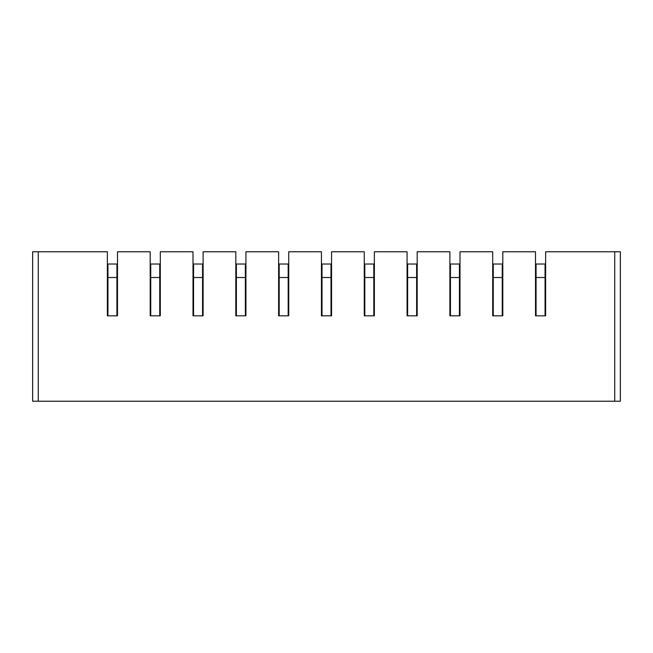 <?xml version="1.0" encoding="UTF-8"?>
<svg xmlns="http://www.w3.org/2000/svg" width="653" height="653" viewBox="0 0 653 653"><rect width="100%" height="100%" fill="white"/><g stroke="black" fill="none" stroke-linecap="round" stroke-linejoin="round"><path stroke-width="0.98" d="M620.35 401.228L614.734 401.228L614.734 251.772L620.35 251.772L620.35 401.228M32.65 401.228L32.65 251.772L38.266 251.772L38.266 401.228L32.65 401.228L614.734 401.228M38.266 251.772L107.378 251.772L107.378 315.823L117.491 315.823L117.491 251.772L150.19 251.772L150.19 315.823L160.303 315.823L160.303 251.772L193.002 251.772L193.002 315.823L203.116 315.823L203.116 251.772L235.815 251.772L235.815 315.823L245.928 315.823L245.928 251.772L278.627 251.772L278.627 315.823L288.74 315.823L288.74 251.772L321.439 251.772L321.439 315.823L331.561 315.823L331.561 251.772L364.26 251.772L364.26 315.823L374.373 315.823L374.373 251.772L407.072 251.772L407.072 315.823L417.185 315.823L417.185 251.772L449.884 251.772L449.884 315.823L459.998 315.823L459.998 251.772L492.697 251.772L492.697 315.823L502.81 315.823L502.81 251.772L535.509 251.772L535.509 315.823L545.622 315.823L545.059 315.823L545.059 264.024L536.072 264.024L536.072 315.823L535.509 315.823M545.622 315.823L545.622 251.772L614.734 251.772M117.491 315.823L116.928 315.823L116.928 264.024L107.941 264.024L107.941 315.823L107.378 315.823M117.491 273.125L116.928 273.125M107.941 273.125L107.378 273.125M160.303 315.823L159.74 315.823L159.74 264.024L150.753 264.024L150.753 315.823L150.19 315.823M160.303 273.125L159.74 273.125M150.753 273.125L150.19 273.125M203.116 315.823L202.552 315.823L202.552 264.024L193.566 264.024L193.566 315.823L193.002 315.823M203.116 273.125L202.552 273.125M193.566 273.125L193.002 273.125M245.928 315.823L245.365 315.823L245.365 264.024L236.378 264.024L236.378 315.823L235.815 315.823M245.928 273.125L245.365 273.125M236.378 273.125L235.815 273.125M288.74 315.823L288.185 315.823L288.185 264.024L279.19 264.024L279.19 315.823L278.627 315.823M288.74 273.125L288.185 273.125M279.19 273.125L278.627 273.125M331.561 315.823L330.998 315.823L330.998 264.024L322.002 264.024L322.002 315.823L321.439 315.823M331.561 273.125L330.998 273.125M322.002 273.125L321.439 273.125M374.373 315.823L373.81 315.823L373.81 264.024L364.815 264.024L364.815 315.823L364.26 315.823M374.373 273.125L373.81 273.125M364.815 273.125L364.26 273.125M417.185 315.823L416.622 315.823L416.622 264.024L407.635 264.024L407.635 315.823L407.072 315.823M417.185 273.125L416.622 273.125M407.635 273.125L407.072 273.125M459.998 315.823L459.434 315.823L459.434 264.024L450.448 264.024L450.448 315.823L449.884 315.823M459.998 273.125L459.434 273.125M450.448 273.125L449.884 273.125M502.81 315.823L502.247 315.823L502.247 264.024L493.26 264.024L493.26 315.823L492.697 315.823M502.81 273.125L502.247 273.125M493.26 273.125L492.697 273.125M545.622 273.125L545.059 273.125M536.072 273.125L535.509 273.125M116.928 277.509L107.941 277.509M159.74 277.509L150.753 277.509M202.552 277.509L193.566 277.509M245.365 277.509L236.378 277.509M288.185 277.509L279.19 277.509M330.998 277.509L322.002 277.509M373.81 277.509L364.815 277.509M416.622 277.509L407.635 277.509M459.434 277.509L450.448 277.509M502.247 277.509L493.26 277.509M545.059 277.509L536.072 277.509"/></g></svg>
